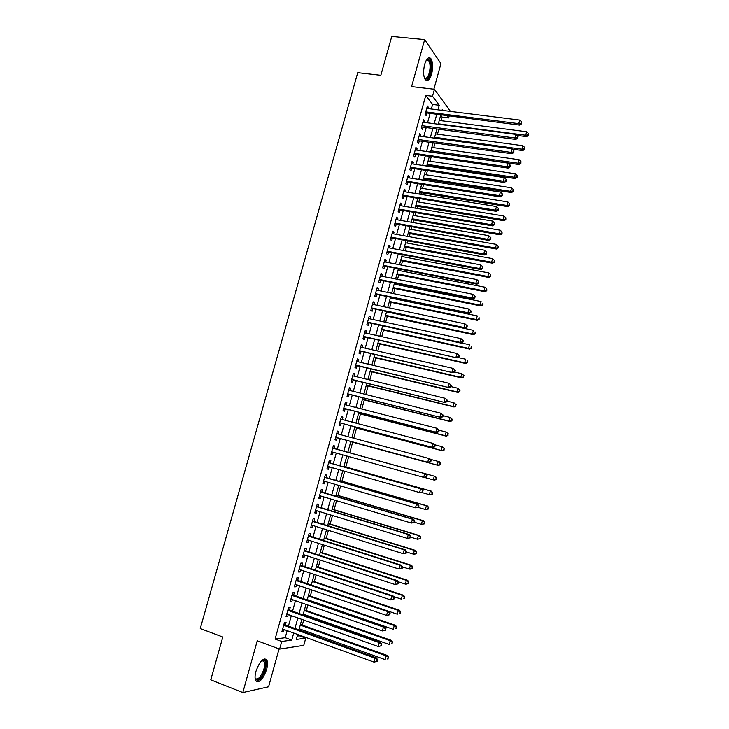 <?xml version="1.0" encoding="UTF-8"?>
<svg xmlns="http://www.w3.org/2000/svg" width="729" height="729" viewBox="0 0 729 729"><rect width="100%" height="100%" fill="white"/><g stroke="black" fill="none" stroke-linecap="round" stroke-linejoin="round"><path stroke-width="1.09" d="M266.659 669.359C267.771 665.14 267.816 662.023 266.805 660.018C263.315 657.421 259.688 661.221 255.925 671.4C254.813 675.619 254.758 678.735 255.761 680.74C259.324 683.301 262.95 679.51 266.659 669.359M431.623 74.13C433.226 67.123 432.944 61.901 430.775 58.475C428.543 56.652 426.501 58.612 424.652 64.352C423.048 71.387 423.321 76.609 425.481 80.008C427.741 81.839 429.791 79.88 431.623 74.13M297.222 636.089L299.373 635.797L305.761 638.112L303.765 645.347L279.626 649.092L281.722 641.484L291.755 640.08L293.696 633.027M433.873 89.193L440.954 63.614L424.67 39.63L391.765 36.45L380.839 75.297L357.729 72.672L200.256 628.544L222.819 637.009L210.772 679.829L242.821 692.55L268.582 686.764L279.061 648.883M431.34 108.995L432.598 104.447L425.763 95.408L432.525 96.219L434.448 89.266L450.467 111.391M449.155 116.157L448.672 117.925L447.169 115.902M441.182 120.677L442.166 117.096L448.672 117.925M299.373 635.797L299.555 635.141M300.795 630.649L301.123 629.446M302.316 625.117L303.701 620.06M304.922 615.64L305.141 614.839M306.317 610.574L307.848 605.024M310.308 596.067L311.976 590.016M314.299 581.587L316.104 575.044M318.272 567.153L320.213 560.109M322.236 552.737L324.314 545.201M326.2 538.366L328.405 530.338M330.146 524.023L332.488 515.512M334.082 509.717L336.561 500.714M338.01 495.438L340.625 485.951M341.937 481.195L344.68 471.226M345.847 466.979L348.726 456.536M349.756 452.8L352.672 442.184M353.765 438.22L356.563 428.06M357.784 423.613L360.445 413.972M361.803 409.033L364.309 399.911M365.803 394.48L368.172 385.887M369.803 379.973L372.027 371.89M373.786 365.493L375.872 357.921M377.759 351.05L379.709 343.988M381.732 336.643L383.536 330.091M385.687 322.264L387.354 316.222M389.632 307.93L391.163 302.38M392.266 298.352L392.43 297.787M393.578 293.614L394.963 288.575M396.084 284.501L396.348 283.554M397.505 279.344L398.754 274.797M399.884 270.678L400.248 269.356M401.424 265.101L402.536 261.046M403.684 256.89L404.148 255.196M405.333 250.885L406.317 247.331M407.475 243.131L408.04 241.062M409.242 236.706L410.081 233.644M411.247 229.407L411.921 226.965M413.133 222.564L413.844 219.994M415.02 215.711L415.794 212.895M417.015 208.458L417.589 206.371M418.783 202.042L419.658 198.862M420.897 194.379L421.335 192.775M422.538 188.41L423.513 184.856M424.761 180.327L425.071 179.216M426.283 174.796L427.358 170.887M428.616 166.312L428.798 165.674M430.019 161.227L431.194 156.954M433.746 147.677L435.022 143.048M437.473 134.163L438.84 129.17M285.34 625.09L286.06 622.484L284.392 622.657L281.904 631.642L283.581 631.442L284.11 629.555M289.459 610.191L290.178 607.585L288.529 607.713L286.05 616.67L287.709 616.524L288.247 614.583M293.577 595.329L294.297 592.723L292.657 592.805L290.188 601.744L291.828 601.644L292.384 599.648M297.678 580.494L298.398 577.906L296.776 577.924L294.306 586.845L295.938 586.79L296.503 584.749M301.77 565.695L302.489 563.107L300.886 563.089L298.416 571.983L300.029 571.983L300.612 569.878M305.852 550.933L306.572 548.354L304.977 548.281L302.526 557.156L304.121 557.202L304.713 555.051M309.925 536.207L310.645 533.637L309.069 533.51L306.617 542.367L308.203 542.458L308.814 540.253M313.989 521.517L314.7 518.948L313.142 518.775L310.7 527.614L312.267 527.75L312.896 525.491M318.044 506.855L318.755 504.295L317.215 504.076L314.773 512.888L316.322 513.079L316.969 510.765M322.09 492.23L322.801 489.678L321.27 489.405L318.837 498.199L320.377 498.445L321.033 496.075M326.127 477.641L326.838 475.089L325.325 474.779L322.892 483.546L324.414 483.837L325.088 481.422M330.155 463.088L330.866 460.537L329.362 460.181L326.938 468.929L328.451 469.266L329.125 466.797M334.174 448.563L334.875 446.02L333.39 445.61L330.975 454.349L332.47 454.732L333.162 452.208M338.192 434.028L338.885 431.541L337.418 431.085L335.003 439.797L336.479 440.225L337.181 437.692M342.211 419.512L342.876 417.088L341.427 416.587L339.021 425.28L340.479 425.754L341.181 423.23M346.22 405.032L346.867 402.672L345.428 402.126L343.031 410.801L344.48 411.32L345.172 408.796M350.212 390.589L350.849 388.293L349.419 387.7L347.031 396.348L348.462 396.922L349.155 394.398M354.194 376.182L354.813 373.95L353.41 373.303L351.013 381.932L352.435 382.552L353.128 380.037M358.176 361.803L358.777 359.634L357.383 358.941L354.996 367.553L356.399 368.218L357.092 365.712M362.14 347.46L362.732 345.346L361.347 344.607L358.969 353.201L360.354 353.911L361.046 351.414M366.104 333.153L366.669 331.094L365.302 330.319L362.933 338.885L364.309 339.641L364.992 337.153M370.05 318.874L370.605 316.878L369.248 316.058L366.887 324.605L368.245 325.407L368.929 322.92M373.995 304.631L374.524 302.699L373.193 301.824L370.824 310.363L372.173 311.201L372.856 308.722M377.923 290.415L378.442 288.547L377.121 287.627L374.761 296.138L376.091 297.031L376.775 294.552M381.85 276.236L382.351 274.423L381.039 273.466L378.688 281.959L380 282.898L380.684 280.419M385.759 262.094L386.242 260.335L384.948 259.333L382.607 267.807L383.91 268.791L384.593 266.322M389.66 247.978L390.133 246.284L388.849 245.236L386.516 253.692L387.801 254.713L388.484 252.252M393.56 233.9L394.015 232.259L392.749 231.166L390.407 239.604L391.683 240.67L392.366 238.219M397.442 219.848L397.879 218.272L396.631 217.133L394.298 225.553L395.565 226.664L396.239 224.213M401.324 205.833L401.743 204.311L400.503 203.136L398.18 211.528L399.428 212.686L400.103 210.244M405.187 191.845L405.597 190.387L404.367 189.166L402.053 197.541L403.283 198.744L403.957 196.301M409.051 177.894L409.443 176.491L408.231 175.224L405.916 183.58L407.137 184.829L407.803 182.396M412.906 163.97L413.27 162.631L412.076 161.319L409.771 169.657L410.974 170.941L411.648 168.517M416.742 150.083L417.097 148.798L415.913 147.44L413.616 155.76L414.801 157.09L415.475 154.676M420.578 136.223L420.915 135.002L419.749 133.598L417.453 141.9L418.628 143.276L419.293 140.861M424.406 122.399L424.725 121.233L423.567 119.793L421.28 128.076L422.446 129.489L423.112 127.074M442.166 117.096L440.708 115.164M425.763 95.408L275.097 639.051L285.221 637.693L287.171 630.658M288.402 626.193L291.308 615.668M292.529 611.276L295.445 600.714M296.639 596.386L299.564 585.788M300.749 581.532L303.683 570.907M304.84 566.715L307.784 556.054M308.923 551.926L311.884 541.237M313.005 537.182L315.967 526.456M317.069 522.465L320.04 511.712M321.124 507.785L324.104 496.996M325.17 493.141L328.168 482.316M329.207 478.534L332.214 467.681M333.235 463.954L336.251 453.064M337.263 449.41L340.27 438.53M341.281 434.858L344.27 424.05M345.3 420.323L348.262 409.598M349.309 405.825L352.244 395.182M353.301 391.364L356.226 380.793M357.292 376.929L360.19 366.45M361.265 362.532L364.145 352.134M365.238 348.17L368.09 337.846M369.202 333.846L372.027 323.594M373.148 319.548L375.964 309.378M377.093 305.278L379.882 295.199M381.03 291.053L383.791 281.048M384.948 276.856L387.691 266.923M388.867 262.686L391.582 252.835M392.767 248.553L395.473 238.784M396.667 234.456L399.346 224.76M400.558 220.386L403.21 210.772M404.431 206.353L407.074 196.812M408.304 192.347L410.919 182.888M412.167 178.377L414.755 168.991M416.022 164.435L418.592 155.122M419.858 150.529L422.41 141.289M423.695 136.651L426.228 127.493M427.522 122.809L430.037 113.724M428.215 108.603L428.524 107.491L427.385 106.006L425.098 114.271L426.246 115.729L426.912 113.323M279.626 649.092L257.237 640.782L242.821 692.55M275.097 639.051L281.722 641.484M424.67 39.63L411.584 86.596L434.448 89.266M297.669 634.458L296.293 639.442L305.761 638.112M443.123 110.471L442.312 109.368L442.038 110.334M440.735 115.082L438.22 124.212M436.926 128.915L434.393 138.118M433.108 142.775L430.547 152.06M429.281 156.671L426.702 166.03M425.444 170.604L422.847 180.027M421.599 184.555L418.975 194.069M417.744 198.552L415.102 208.13M413.881 212.576L411.22 222.236M410.008 226.628L407.329 236.369M406.126 240.716L403.419 250.53M402.235 254.831L399.51 264.727M398.344 268.992L395.592 278.961M394.435 283.171L391.664 293.222M390.516 297.386L387.728 307.52M386.589 311.638L383.782 321.853M382.652 325.927L379.818 336.215M378.716 340.243L375.854 350.613M374.761 354.595L371.881 365.047M370.797 368.974L367.899 379.508M366.824 383.39L363.899 394.006M362.842 397.843L359.898 408.541M358.859 412.332L355.889 423.112M354.859 426.848L351.861 437.71M350.849 441.4L347.833 452.335M346.822 456.008L343.815 466.952M342.785 470.688L339.778 481.596M338.73 485.405L335.732 496.276M334.666 500.149L331.677 510.993M330.592 514.929L327.613 525.746M326.51 529.746L323.539 540.526M322.418 544.599L319.457 555.343M318.318 559.489L315.365 570.206M314.208 574.416L311.265 585.095M310.089 589.369L307.155 600.022M305.961 604.368L303.036 614.975M301.815 619.395L298.908 629.974M437.992 109.833L439.259 105.268L432.525 96.219M294.935 628.544L297.842 617.982M299.063 613.581L301.988 602.983M303.182 598.646L306.107 588.021M307.292 583.747L310.226 573.085M311.392 568.884L314.336 558.186M315.475 554.058L318.436 543.333M319.557 539.26L322.528 528.507M323.63 524.506L326.601 513.708M327.686 509.781L330.674 498.955M331.741 495.091L334.739 484.238M335.787 480.438L338.785 469.549M339.814 465.822L342.83 454.896M343.833 451.233L346.849 440.316M347.861 436.635L350.859 425.791M351.888 422.055L354.85 411.293M355.898 407.511L358.841 396.84M359.898 393.013L362.814 382.415M363.889 378.533L366.787 368.017M367.872 364.099L370.751 353.665M371.845 349.692L374.697 339.34M375.809 335.322L378.643 325.043M379.763 320.979L382.57 310.791M383.709 306.672L386.498 296.557M387.646 292.402L390.407 282.369M391.573 278.168L394.316 268.208M395.492 263.962L398.216 254.084M399.401 249.783L402.098 239.987M403.301 235.64L405.98 225.917M407.192 221.534L409.844 211.893M411.074 207.455L413.707 197.896M414.947 193.413L417.562 183.927M418.811 179.407L421.408 169.994M422.665 165.428L425.235 156.088M426.511 151.477L429.062 142.219M430.347 137.562L432.88 128.377M434.174 123.684L436.689 114.571M432.598 104.447L439.259 105.268M285.221 637.693L291.755 640.08M427.03 107.309L428.524 107.491M423.23 121.032L424.725 121.233M419.421 134.792L420.915 135.002M415.603 148.588L417.097 148.798M411.776 162.412L413.27 162.631M407.939 176.263L409.443 176.491M404.094 190.151L405.597 190.387M400.248 204.065L401.743 204.311M396.385 218.017L397.879 218.272M392.512 231.995L394.015 232.259M388.639 246.01L390.133 246.284M384.748 260.053L386.242 260.335M380.857 274.131L382.351 274.423M376.948 288.237L378.442 288.547M373.038 302.38L374.524 302.699M369.111 316.559L370.605 316.878M365.183 330.766L366.669 331.094M361.238 345.008L362.732 345.346M357.292 359.279L358.777 359.634M353.328 373.585L354.813 373.95M349.364 387.928L350.849 388.293M345.382 402.299L346.867 402.672M341.4 416.706L342.876 417.088M337.399 431.14L338.885 431.541M333.39 445.619L334.875 446.02M330.984 454.313L332.47 454.732M326.966 468.838L328.451 469.266M322.938 483.4L324.414 483.837M318.892 497.998L320.377 498.445M314.846 512.624L316.322 513.079M310.791 527.295L312.267 527.75M306.718 541.984L308.203 542.458M302.644 556.719L304.121 557.202M298.553 571.49L300.029 571.983M294.461 586.289L295.938 586.79M290.352 601.124L291.828 601.644M286.242 615.996L287.709 616.524M282.114 630.904L283.581 631.442M425.517 112.767L519.64 125.115L518.756 123.638L425.763 111.865M521.189 123.247L521.545 123.839L521.572 121.816L521.189 123.247L518.756 123.638L519.722 120.057L426.72 108.421M425.845 113.195L425.39 113.214M519.64 125.115L521.545 123.839M521.572 121.816L519.722 120.057M516.916 135.375L526.511 136.633L525.673 135.23L526.611 131.739L439.259 120.431M438.329 123.793L525.673 135.23L528.042 134.847L528.37 135.412L528.416 133.453L528.042 134.847M526.611 131.739L528.416 133.453M528.37 135.412L526.511 136.633M426.347 60.152L427.595 59.249C430.921 59.997 431.768 64.699 430.119 73.365C428.288 78.905 426.356 80.372 424.333 77.766M424.296 77.657L424.324 77.693C426.137 79.16 427.786 77.593 429.253 72.991C430.538 67.378 430.31 63.195 428.561 60.452L426.292 60.252M426.183 80.573C427.923 80.172 429.39 77.967 430.566 73.984C432.16 67.022 431.878 61.837 429.709 58.429L428.798 57.782M261.574 660.72L263.625 660C267.661 659.982 265.201 673.159 260.253 678.134C257.638 680.704 255.906 680.576 255.059 677.742M255.059 677.706L255.214 678.034C256.207 679.519 257.674 679.273 259.624 677.287C263.852 671.527 265.329 666.242 264.071 661.449L262.75 660.501L261.547 660.747M256.326 681.451L260.244 679.337C265.474 672.184 267.315 665.641 265.748 659.699L264.973 658.834M421.59 126.955L515.804 139.412L514.902 137.972L421.945 125.652M517.344 137.581L517.699 138.155L518.082 136.724L517.727 136.141L517.344 137.581L514.902 137.972L515.868 134.391L422.902 122.208M515.804 139.412L517.699 138.155M517.727 136.141L515.868 134.391M418.227 140.715L511.958 153.737L511.038 152.352L418.118 139.476M513.48 151.951L513.845 152.507L513.872 150.511L513.48 151.951L511.038 152.352L512.013 148.752L419.075 136.022M511.958 153.737L513.845 152.507M513.872 150.511L512.013 148.752M414.063 154.129L508.095 168.098L507.165 166.75L414.282 153.336M509.617 166.349L509.981 166.886L510.364 165.447L509.999 164.909L509.617 166.349L507.165 166.75L508.14 163.15L415.248 149.873M414.409 154.521L413.954 154.53M508.095 168.098L509.981 166.886M509.999 164.909L508.14 163.15M410.236 167.98L504.231 182.496L503.283 181.193L410.445 167.223M505.735 180.783L506.108 181.302L506.5 179.863L506.126 179.334L505.735 180.783L503.283 181.193L504.258 177.584L411.402 163.752M410.582 168.353L410.126 168.372M504.231 182.496L506.108 181.302M506.126 179.334L504.258 177.584M512.432 149.153L522.775 150.575L521.928 149.208L522.866 145.709L435.55 133.908M434.621 137.28L521.928 149.208L524.297 148.816L524.634 149.363L524.67 147.422L524.297 148.816M522.866 145.709L524.67 147.422M524.634 149.363L522.775 150.575M430.593 151.896L519.039 164.535L518.173 163.223L519.112 159.715L431.832 147.413M430.894 150.794L518.173 163.223L520.542 162.822L520.889 163.351L520.916 161.419L520.542 162.822M519.112 159.715L520.916 161.419M520.889 163.351L519.039 164.535M426.875 165.392L515.285 178.541L514.41 177.265L515.348 173.748L428.105 160.945M427.167 164.335L514.41 177.265L516.788 176.865L517.134 177.375L517.162 175.461L516.788 176.865M515.348 173.748L517.162 175.461M517.134 177.375L515.285 178.541M423.148 178.915L511.521 192.574L510.637 191.344L511.576 187.818L424.369 174.504M423.431 177.903L510.637 191.344L513.016 190.934L513.371 191.426L513.389 189.531L513.016 190.934M511.576 187.818L513.389 189.531M513.371 191.426L511.521 192.574M406.39 181.867L500.349 196.921L499.392 195.673L406.591 181.147M501.844 195.254L502.226 195.755L502.618 194.306L502.235 193.805L501.844 195.254L499.392 195.673L500.367 192.046L407.557 177.657M406.746 182.232L406.29 182.232M500.349 196.921L502.226 195.755M502.235 193.805L500.367 192.046M419.421 192.465L507.758 206.635L506.855 205.45L507.803 201.915L420.624 188.1M419.685 191.508L506.855 205.45L509.234 205.04L509.598 205.514L509.617 203.628L509.234 205.04M507.803 201.915L509.617 203.628M509.598 205.514L507.758 206.635M402.536 195.782L496.467 211.383L495.492 210.18L402.727 195.099M497.953 209.761L498.335 210.244L498.344 208.303L497.953 209.761L495.492 210.18L496.467 206.544L403.693 191.609M496.467 211.383L498.335 210.244M498.344 208.303L496.467 206.544M415.676 206.052L503.985 220.732L503.065 219.593L504.012 216.048L416.87 201.723M415.931 205.141L503.065 219.593L505.452 219.174L505.817 219.639L505.835 217.761L505.452 219.174M504.012 216.048L505.835 217.761M505.817 219.639L503.985 220.732M398.681 209.724L492.567 225.881L491.583 224.723L398.854 209.077M494.043 224.295L494.435 224.76L494.435 222.837L494.043 224.295L491.583 224.723L492.567 221.087L399.829 205.578M399.036 210.061L398.581 210.061M492.567 225.881L494.435 224.76M494.435 222.837L492.567 221.087M411.931 219.666L500.194 234.866L499.265 233.763L500.212 230.218L413.106 215.383M412.167 218.8L499.265 233.763L502.026 233.79L502.035 231.931L501.661 233.344M500.212 230.218L502.035 231.931M502.026 233.79L500.194 234.866M394.808 223.703L488.667 240.415L487.665 239.303L394.981 223.092M490.134 238.866L490.526 239.312L490.918 237.854L490.526 237.408L490.134 238.866L487.665 239.303L488.649 235.649L395.947 219.584M395.173 224.031L394.717 224.031M488.667 240.415L490.526 239.312M490.526 237.408L488.649 235.649M408.167 233.307L496.403 249.026L495.456 247.969L496.413 244.415L409.334 229.07M408.395 232.496L495.456 247.969L498.226 247.969L498.235 246.129L497.852 247.55M496.413 244.415L498.235 246.129M498.226 247.969L496.403 249.026M390.935 237.718L484.749 254.977L483.737 253.911L391.09 237.144M486.207 253.473L486.608 253.902L486.598 252.015L486.207 253.473L483.737 253.911L484.721 250.257L392.065 233.626M391.3 238.028L390.844 238.028M484.749 254.977L486.608 253.902M486.598 252.015L484.721 250.257M404.404 246.976L492.594 263.224L491.638 262.212L492.594 258.649L405.561 242.784M404.613 246.22L491.638 262.212L494.426 262.185L494.426 260.362L494.043 261.784M492.594 258.649L494.426 260.362M494.426 262.185L492.594 263.224M387.044 251.76L480.821 269.575L479.8 268.564L387.19 251.223M482.27 268.117L482.68 268.527L482.671 266.65L482.27 268.117L479.8 268.564L480.785 264.9L388.165 247.696M387.418 252.052L386.962 252.052M480.821 269.575L482.68 268.527M482.671 266.65L480.785 264.9M400.631 260.681L488.785 277.448L487.81 276.491L488.767 272.919L401.77 256.535M400.822 259.971L487.81 276.491L490.608 276.437L490.599 274.623L490.216 276.054M488.767 272.919L490.599 274.623M490.608 276.437L488.785 277.448M383.153 265.83L476.894 284.21L475.855 283.244L383.29 265.338M478.333 282.797L478.743 283.18L478.725 281.33L478.333 282.797L475.855 283.244L476.839 279.572L384.265 261.802M383.527 266.112L383.071 266.112M476.894 284.21L478.743 283.18M478.725 281.33L476.839 279.572M396.84 274.423L484.967 291.709L483.983 290.798L484.94 287.217L397.979 270.313M397.023 273.758L483.983 290.798L486.781 290.725L486.772 288.921L486.389 290.352M484.94 287.217L486.772 288.921M486.781 290.725L484.967 291.709M379.244 279.936L472.948 298.881L471.9 297.961L379.372 279.48M474.379 297.505L471.9 297.961L472.884 294.279L475.19 296.402L474.77 296.038L474.379 297.505L474.798 297.879L475.19 296.402M380.356 275.945L472.884 294.279L474.77 296.038M379.627 280.209L379.171 280.2M472.948 298.881L474.798 297.879M393.049 288.183L481.14 306.007L480.138 305.132L481.094 301.551L394.17 284.119M393.223 287.572L480.138 305.132L482.944 305.041L482.935 303.255L482.552 304.686M482.944 305.041L481.14 306.007M375.335 294.079L469.002 313.588L467.927 312.723L375.453 293.659M470.415 312.258L467.927 312.723L468.92 309.023L471.235 311.128L470.816 310.782L470.415 312.258L470.843 312.604L471.235 311.128M376.428 290.106L468.92 309.023L470.816 310.782M375.717 294.334L375.262 294.325M469.002 313.588L470.843 312.604M389.25 301.979L477.295 320.332L476.283 319.512L477.249 315.912L390.361 297.961M389.404 301.423L476.283 319.512L479.108 319.384L479.09 317.616L478.698 319.056M479.108 319.384L477.295 320.332M371.407 308.249L465.038 328.323L463.954 327.503L371.517 307.866M466.442 327.039L463.954 327.503L464.947 323.804L467.271 325.89L466.842 325.562L466.442 327.039L466.879 327.367L467.271 325.89M372.501 304.312L464.947 323.804L466.842 325.562M371.799 308.495L371.343 308.476M465.038 328.323L466.879 327.367M385.441 315.812L473.449 334.693L472.419 333.918L473.385 330.31L386.543 311.83M385.586 315.302L472.419 333.918L475.253 333.773L475.235 332.014L474.843 333.463M475.253 333.773L473.449 334.693M367.48 322.455L461.065 343.104L459.972 342.329L367.571 322.109M462.459 341.855L459.972 342.329L460.965 338.621L463.298 340.689L462.86 340.379L462.459 341.855L462.897 342.165L463.298 340.689M368.564 318.546L460.965 338.621L462.86 340.379M367.872 322.683L367.416 322.674M461.065 343.104L462.897 342.165M381.622 329.672L469.594 349.091L468.556 348.353L469.522 344.744L461.357 342.958M381.75 329.216L468.556 348.353L471.39 348.189L471.362 346.448L470.98 347.897M471.39 348.189L469.594 349.091M363.543 336.689L457.083 357.912L363.625 336.388M458.477 356.718L455.971 357.192L456.974 353.474L459.316 355.515L458.869 355.223L458.477 356.718L458.915 357L459.316 355.515M364.609 332.816L456.974 353.474L458.869 355.223M457.083 357.912L458.915 357M377.795 343.559L465.731 363.516L464.674 362.832L465.64 359.206L457.958 357.483M377.914 343.159L464.674 362.832L467.526 362.641L467.489 360.919L467.107 362.368M467.526 362.641L465.731 363.516M359.588 350.959L453.101 372.765L359.661 350.695M454.477 371.608L451.971 372.091L452.973 368.364L455.324 370.387L454.869 370.113L454.477 371.608L454.923 371.872L455.324 370.387M360.655 347.113L452.973 368.364L454.869 370.113M453.101 372.765L454.923 371.872M373.968 357.483L461.858 377.977L460.783 377.34L461.758 373.713L454.568 372.045M374.059 357.128L460.783 377.34L463.644 377.121L463.608 375.417L463.216 376.866M463.608 375.417L461.758 373.713L464.036 375.672M463.644 377.121L461.858 377.977M355.634 365.265L449.1 387.646L355.697 365.038M450.467 386.534L447.952 387.017L448.964 383.281L451.315 385.286L450.868 385.04L450.467 386.534L450.914 386.78L451.315 385.286M356.691 361.447L448.964 383.281L450.868 385.04M449.1 387.646L450.914 386.78M370.122 371.435L457.967 392.475L456.892 391.883L457.867 388.247L450.969 386.607M370.204 371.134L456.892 391.883L459.753 391.646L459.717 389.951L459.325 391.409M459.717 389.951L457.867 388.247L460.145 390.188M459.753 391.646L457.967 392.475M351.66 379.599L445.091 402.563L351.715 379.417M446.44 401.497L443.934 401.989L444.936 398.244L447.305 400.23L446.85 399.993L446.44 401.497L446.904 401.725L447.305 400.23M352.708 375.818L444.936 398.244L446.85 399.993M445.091 402.563L446.904 401.725M366.268 385.413L454.076 407.001L452.982 406.463L453.957 402.809L447.059 401.132M366.341 385.167L452.982 406.463L455.862 406.199L455.816 404.522L455.425 405.98M455.816 404.522L453.957 402.809L456.254 404.741M455.862 406.199L454.076 407.001M347.687 393.97L441.072 417.517L347.724 393.824M442.412 416.496L439.897 416.997L440.908 413.243L443.287 415.202L442.822 414.992L442.412 416.496L442.877 416.706L443.287 415.202M348.726 390.215L440.908 413.243L442.822 414.992M441.072 417.517L442.877 416.706M362.404 399.437L450.176 421.562L449.064 421.07L450.048 417.416L443.15 415.694M362.459 399.237L449.064 421.07L451.953 420.779L451.907 419.12L451.515 420.578M451.907 419.12L450.048 417.416L452.344 419.321M451.953 420.779L450.176 421.562M343.705 408.377L437.045 432.507L343.733 408.267M438.375 431.522L435.851 432.033L436.862 428.269L439.25 430.21L438.776 430.019L438.375 431.522L438.849 431.714L439.25 430.21M344.726 404.65L436.862 428.269L438.776 430.019M437.045 432.507L438.849 431.714M358.54 413.48L446.266 436.161L445.137 435.714L446.121 432.051L439.232 430.283M358.577 413.343L445.137 435.714L448.034 435.404L447.98 433.755L447.588 435.222M447.98 433.755L446.121 432.051L448.426 433.937M448.034 435.404L446.266 436.161M339.705 422.811L433.008 447.533L339.723 422.747M434.329 446.595L431.805 447.114L432.816 443.341L435.213 445.264L434.73 445.091L434.329 446.595L434.803 446.768L435.213 445.264M340.725 419.12L432.816 443.341L434.73 445.091M433.008 447.533L434.803 446.768M354.659 427.558L442.348 450.795L441.209 450.394L442.193 446.722L434.83 444.79M354.686 427.476L441.209 450.394L444.116 450.057L444.052 448.426L443.66 449.893M444.052 448.426L442.193 446.722L444.508 448.59M444.116 450.057L442.348 450.795M336.124 437.409L428.953 462.596L335.677 437.364M430.265 461.703L427.741 462.222L428.752 458.441L429.973 458.823L431.158 460.345L430.675 460.19L430.265 461.703L430.757 461.858L431.158 460.345M336.716 433.627L428.752 458.441L430.675 460.19M428.953 462.596L430.757 461.858M350.777 441.674L438.421 465.466L437.263 465.111L438.247 461.43L430.338 459.297M350.786 441.637L437.263 465.111L440.179 464.747L440.116 463.134L439.724 464.61M440.116 463.134L438.247 461.43L439.396 461.794L440.571 463.279M440.179 464.747L438.421 465.466M426.693 476.976L427.094 475.463L426.611 475.335L426.201 476.848L426.693 476.976L424.898 477.695L331.686 451.798M426.201 476.848L423.667 477.377L424.688 473.586L425.918 473.914L332.716 448.071M333.117 448.271L424.688 473.586L426.611 475.335M427.094 475.463L425.918 473.914M425.144 477.595L433.308 479.864L434.302 476.174L435.459 476.484L347.851 452.272M436.17 477.878L435.769 479.354L436.635 477.996L434.302 476.174L347.851 452.281M436.234 479.472L434.475 480.165L433.308 479.864L435.769 479.354M435.459 476.484L436.635 477.996M422.62 492.139L423.03 490.626L422.528 490.508L422.118 492.029L422.62 492.139L419.585 492.567L327.649 466.378M422.118 492.029L419.585 492.567L420.606 488.758L421.845 489.041L328.697 462.587M328.661 462.733L420.606 488.758L422.528 490.508M423.03 490.626L421.845 489.041M421.736 492.485L429.345 494.645L430.338 490.945L431.513 491.209L343.951 466.442M432.206 492.649L431.814 494.134L432.68 492.758L430.338 490.945L343.933 466.505M432.288 494.235L430.529 494.9L429.345 494.645L431.814 494.134M431.513 491.209L432.68 492.758M418.537 507.338L418.947 505.817L418.446 505.726L418.036 507.247L418.537 507.338L415.494 507.785L323.603 480.985M418.036 507.247L415.494 507.785L416.514 503.976L417.772 504.204L324.669 477.131M324.615 477.331L416.514 503.976L418.446 505.726M418.947 505.817L417.772 504.204M418.328 507.411L425.372 509.471L426.365 505.762L427.558 505.972L340.042 480.639M428.242 507.466L427.85 508.942L428.716 507.548L426.365 505.762L340.006 480.757M428.324 509.024L425.372 509.471L427.85 508.942M427.558 505.972L428.716 507.548M414.446 522.575L414.856 521.044L414.345 520.98L413.935 522.502L414.446 522.575L411.384 523.048L319.548 495.638M413.935 522.502L411.384 523.048L412.414 519.23L413.689 519.403L320.632 491.711M320.56 491.975L412.414 519.23L414.345 520.98M414.856 521.044L413.689 519.403M414.528 522.274L421.389 524.324L422.392 520.606L423.595 520.77L336.115 494.873M424.269 522.31L423.868 523.796L424.752 522.374L422.392 520.606L336.069 495.046M424.351 523.859L421.389 524.324L423.868 523.796M423.595 520.77L424.752 522.374M410.345 537.847L410.755 536.316L410.236 536.271L409.826 537.802L410.345 537.847L407.274 538.348L315.484 510.318M409.826 537.802L407.274 538.348L408.304 534.521L409.598 534.639L316.586 506.327M316.504 506.646L408.304 534.521L410.236 536.271M410.755 536.316L409.598 534.639M410.536 537.127L417.398 539.214L418.4 535.487L419.622 535.605L332.187 509.143M420.287 537.191L419.886 538.676L420.77 537.237L418.4 535.487L332.123 509.361M420.369 538.722L417.398 539.214L419.886 538.676M419.622 535.605L420.77 537.237M406.226 553.156L406.645 551.616L406.117 551.589L405.707 553.129L406.226 553.156L403.155 553.685L311.411 525.035M405.707 553.129L403.155 553.685L404.185 549.848L405.488 549.921L312.541 520.971M312.431 521.353L404.185 549.848L406.117 551.589M406.645 551.616L405.488 549.921M406.536 552.008L413.398 554.14L414.4 550.404L415.639 550.468L328.25 523.44M416.286 552.108L415.885 553.603L416.778 552.126L414.4 550.404L328.178 523.714M416.377 553.621L414.646 554.195L413.398 554.14L415.885 553.603M415.639 550.468L416.778 552.126M402.107 568.502L402.517 566.962L401.989 566.952L401.579 568.492L402.107 568.502L399.018 569.057L307.328 539.779M401.579 568.492L399.018 569.057L400.048 565.212L401.378 565.23L308.476 535.66M308.349 536.088L400.048 565.212L401.989 566.952M402.517 566.962L401.378 565.23M402.481 566.907L409.388 569.103L410.4 565.358L411.648 565.376L324.305 537.765M412.286 567.053L411.885 568.556L412.787 567.062L410.4 565.358L324.214 538.102M412.386 568.556L410.646 569.103L409.388 569.103L411.885 568.556M411.648 565.376L412.787 567.062M397.979 583.883L398.389 582.343L397.442 583.902L397.979 583.883L394.872 584.467L303.237 554.569M397.442 583.902L394.872 584.467L395.911 580.612L397.25 580.576L304.403 550.377M304.266 550.869L395.911 580.612L397.852 582.362M398.389 582.343L397.25 580.576M397.97 581.696L405.37 584.093L406.381 580.348L407.648 580.311L320.35 552.126M408.267 582.043L407.866 583.546L408.778 582.034L406.381 580.348L320.241 552.518M408.377 583.528L406.645 584.057L405.37 584.093L407.866 583.546M407.648 580.311L408.778 582.034M393.833 599.302L394.252 597.762L393.706 597.798L393.296 599.347L393.833 599.302L390.726 599.912L299.136 569.385M393.296 599.347L390.726 599.912L391.765 596.049L393.113 595.967L300.321 565.13M300.166 565.677L391.765 596.049L393.706 597.798M394.252 597.762L393.113 595.967M393.469 596.522L401.342 599.129L402.353 595.365L403.638 595.283L316.377 566.524M404.249 597.069L403.839 598.573L404.759 597.033L402.353 595.365L316.258 566.971M404.358 598.536L403.839 598.573M403.638 595.283L404.759 597.033M389.678 614.766L390.097 613.217L389.131 614.82L389.678 614.766L386.561 615.404L295.026 584.239M389.131 614.82L386.561 615.404L387.6 611.531L388.976 611.385L296.22 579.91M296.056 580.53L387.6 611.531L389.55 613.271M390.097 613.217L388.976 611.385M311.274 585.086L397.305 614.201L398.316 610.428L399.62 610.291L312.404 580.958M400.212 612.123L399.811 613.636L400.731 612.068L398.316 610.428L312.267 581.46M400.33 613.581L399.811 613.636M399.62 610.291L400.731 612.068M385.523 630.257L385.933 628.708L385.386 628.79L384.967 630.339L385.523 630.257L382.388 630.931L290.907 599.129M384.967 630.339L382.388 630.931L383.427 627.04L384.821 626.849L292.119 594.736M291.937 595.411L383.427 627.04L385.386 628.79M385.933 628.708L384.821 626.849M307.264 599.612L393.259 629.3L394.271 625.528L395.583 625.336L308.422 595.42M396.166 627.222L395.765 628.735L396.694 627.15L394.271 625.528L308.267 595.976M396.294 628.653L395.765 628.735M395.583 625.336L396.694 627.15M381.349 645.794L381.768 644.245L381.203 644.345L380.784 645.903L381.349 645.794L378.205 646.495L286.77 614.055M380.784 645.903L378.205 646.495L379.244 642.595L380.656 642.349L288.01 609.59M287.809 610.328L379.244 642.595L381.203 644.345M381.768 644.245L380.656 642.349M303.255 614.173L389.204 644.445L390.215 640.654L391.546 640.417L304.43 609.909M392.12 642.358L391.71 643.871L392.649 642.258L390.215 640.654L304.257 610.528M392.238 643.771L391.71 643.871M391.546 640.417L392.649 642.258M377.166 661.367L377.586 659.809L377.011 659.936L376.592 661.495L377.166 661.367L374.004 662.096L282.633 629.018M376.592 661.495L374.004 662.096L375.052 658.187L376.474 657.886L283.891 624.48M283.672 625.272L375.052 658.187L377.011 659.936M377.586 659.809L376.474 657.886M299.236 628.763L385.131 659.617L386.151 655.827L387.491 655.535L300.43 624.443M388.056 657.522L387.646 659.043L388.593 657.403L386.151 655.827L300.248 625.108M388.183 658.925L387.646 659.043M387.491 655.535L388.593 657.403M308.422 535.842L308.877 535.87M304.348 550.577L304.804 550.595M300.257 565.339L300.722 565.349M296.156 580.147L296.63 580.138M292.056 594.982L292.529 594.964M287.937 609.863L288.411 609.827M283.809 624.771L284.292 624.717M426.902 59.915L427.595 59.249M426.31 60.215L428.561 60.452M262.75 660.501L263.625 660M261.884 660.611L264.071 661.449"/></g></svg>
